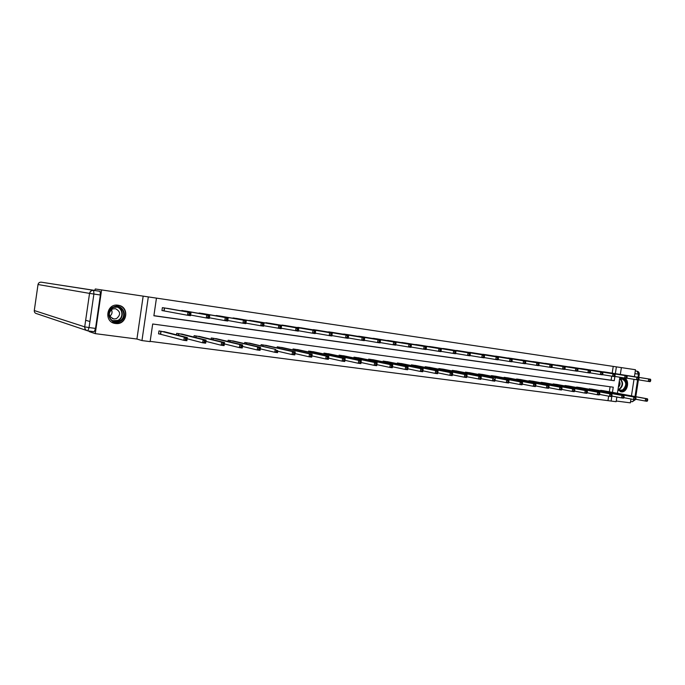 <?xml version="1.0" encoding="UTF-8"?>
<svg xmlns="http://www.w3.org/2000/svg" width="685" height="685" viewBox="0 0 685 685"><rect width="100%" height="100%" fill="white"/><g stroke="black" fill="none" stroke-linecap="round" stroke-linejoin="round"><path stroke-width="1.03" d="M115.465 323.491L116.219 323.56C127.093 324.604 129.611 307.325 118.865 305.347L118.12 305.21C106.38 303.061 103.581 322.352 115.465 323.491M617.964 389.816L621.124 391.82C627.64 393.062 630.363 379.473 623.907 377.906M612.45 392.377L613.246 387.196L152.686 323.996L150.118 341.627L141.958 340.573L148.32 296.905L156.454 298.121L153.885 315.768L614.248 380.732L614.907 376.442M89.196 331.052L89.127 331.574L95.266 333.646L136.923 339.032L141.958 340.573M616.235 401.016L630.38 402.849L630.971 399.004M616.851 397.017L616.132 401.701L611.114 401.05L611.885 396.076M150.152 341.361L611.114 401.05M622.819 377.726L619.66 378.822M95.069 290.466L41.28 282.186L100.104 291.322L94.71 290.483L95.283 288.984L101.594 289.926L95.266 333.646M631.45 395.87L634.01 379.319M634.413 376.681L635.492 369.729L621.381 367.614L620.327 374.447M607.997 400.442L608.657 396.161M609.325 391.803L610.104 386.768M603.905 390.801L599.512 390.561M592.585 389.285L588.132 389.046M581.111 387.744L576.667 387.076L576.599 387.505M569.483 386.177L564.979 385.509L564.911 385.946M557.701 384.602L553.129 383.917L553.06 384.371M545.748 382.992L541.124 382.298L541.056 382.769M533.641 381.374L528.957 380.663L528.88 381.151M521.371 379.721L516.61 379.01L516.533 379.507M508.921 378.051L504.1 377.324L504.023 377.846M496.3 376.356L491.41 375.62L491.333 376.159M483.499 374.644L478.541 373.89L478.455 374.447M470.518 372.897L465.492 372.135L465.406 372.717M457.357 371.133L452.254 370.354L452.16 370.953M444 369.343L438.828 368.556L438.734 369.172M430.445 367.528L425.197 366.723L425.102 367.365M416.703 365.679L411.377 364.865L411.274 365.533M402.754 363.812L397.351 362.981L397.24 363.675M388.592 361.911L383.112 361.063L383.001 361.791M374.224 359.985L368.658 359.12L368.547 359.882M359.642 358.032L353.991 357.15L353.871 357.947M344.838 356.046L339.101 355.147L338.972 355.986M329.802 354.034L323.979 353.117L323.851 353.991M314.543 351.987L308.627 351.054L308.49 351.979M299.037 349.907L293.034 348.956L292.889 349.932M283.299 347.8L277.202 346.833L277.048 347.852M267.304 345.66L261.113 344.666L260.951 345.754M251.061 343.485L244.768 342.474L244.596 343.622M234.553 341.276L228.165 340.24L227.985 341.464M217.779 339.032L211.288 337.97L211.091 339.272M200.739 336.755L194.138 335.667L193.932 337.063M183.409 334.443L176.704 333.321L176.482 334.819M165.796 332.097L158.98 330.941L158.552 333.852L160.41 334.1M158.569 333.749L183.837 340.317L184.291 337.183L187.33 337.585L163.963 331.617M612.193 373.162L613.238 366.398L156.454 298.121M153.902 315.665L611.114 380.201L611.731 376.151M606.756 372.28L602.406 371.758M595.445 370.653L591.044 370.106M583.988 368.984L579.527 368.436M572.377 367.28L567.856 366.74M560.604 365.584L556.023 365.019M548.676 363.846L544.027 363.281M536.586 362.091L531.877 361.517M524.333 360.293L519.547 359.728M511.901 358.503L507.054 357.921M499.296 356.671L494.382 356.08M486.513 354.813L481.529 354.214M473.549 352.929L468.489 352.321M460.397 351.011L455.268 350.403M447.057 349.076L441.859 348.459M433.528 347.107L428.253 346.49M419.802 345.112L414.442 344.486M405.862 343.091L400.434 342.457M391.726 341.036L386.212 340.394M377.375 338.947L371.775 338.304M362.81 336.832L357.125 336.189M348.031 334.648L342.252 334.032M333.013 332.499L327.147 331.848M317.772 330.281L311.812 329.631M302.291 328.029L296.237 327.379M286.561 325.743L280.413 325.092M270.592 323.423L264.35 322.772M254.366 321.068L248.021 320.409M237.883 318.671L231.427 318.02M221.135 316.239L214.576 315.588M204.104 313.764L197.443 313.122M186.799 311.255L180.027 310.613M169.212 308.704L162.379 307.642L161.951 310.553L163.801 310.819M136.923 339.032L143.165 296.134L101.594 289.926M143.165 296.134L148.32 296.905M613.238 366.398L621.381 367.614M619.899 377.255L617.425 393.293M615.335 373.659L616.38 366.869M611.114 380.201L614.248 380.732M650.596 381.014L650.75 380.029L650.005 379.927L649.851 380.903L650.596 381.014L650.133 381.682L648.267 381.417L648.652 378.968L603.596 371.818M650.005 379.927L648.652 378.968L650.51 379.233L605.591 372.109M649.851 380.903L648.267 381.417L638.548 379.841M650.75 380.029L650.51 379.233M647.565 400.631L647.719 399.646L646.965 399.552L646.82 400.528L647.565 400.631L647.102 401.264L645.236 401.025L645.612 398.576L647.479 398.824L602.749 390.587M635.723 399.244L645.236 401.025L646.82 400.528M600.745 390.313L645.612 398.576L646.965 399.552M647.479 398.824L647.719 399.646M619.548 379.516L620.173 379.113C625.936 375.697 629.121 387.385 623.247 390.296C621.244 391.255 619.514 390.861 618.076 389.097M618.118 388.823L620.482 390.27L622.828 389.825C626.903 385.347 626.698 381.75 622.211 379.028L619.514 379.764M618.358 387.256C620.19 385.398 620.516 383.326 619.317 381.048M620.353 391.64L623.478 391.118C628.684 388.609 628.119 378.094 622.733 377.726M113.599 306.889C123.026 302.736 129.182 318.191 119.541 321.685C110.148 325.94 103.846 310.373 113.599 306.889M119.181 321.102C125.817 318.773 124.918 308.164 117.983 307.043L113.684 307.411C106.509 309.877 108.299 321.479 115.859 321.633L119.181 321.102M111.424 309.56C112.614 312.197 112.075 314.415 109.805 316.239M116.407 318.636C120.954 314.835 120.637 311.521 115.457 308.678L112.52 308.961C107.845 313.062 108.324 316.41 113.958 318.996L116.407 318.636M111.895 322.224L115.996 323.44L119.978 322.772C128.129 319.904 127.136 306.889 118.625 305.364L116.022 305.15M89.923 321.513L85.659 320.272M95.523 328.423L100.361 294.995L93.896 294.045L89.05 327.567L95.523 328.423L94.273 331.72L87.868 330.881L94.273 331.72M100.104 291.322L100.361 294.995M638.891 379.327L639.045 378.343L638.283 378.231L638.129 379.216L638.891 379.327L638.437 380.004L636.545 379.73L636.93 377.264L592.242 370.165M638.283 378.231L636.93 377.264L638.822 377.538L594.263 370.465M638.129 379.216L636.545 379.73L626.681 378.137M639.045 378.343L638.822 377.538M627.015 377.615L627.169 376.622L626.398 376.51L626.244 377.503L627.015 377.615L626.578 378.3L624.66 378.026L625.045 375.543L580.743 368.496M626.398 376.51L625.045 375.543L626.963 375.817L582.789 368.795M626.244 377.503L624.66 378.026L614.65 376.399M627.169 376.622L626.963 375.817M635.834 399.081L635.988 398.096L635.235 397.994L635.081 398.978L635.834 399.081L635.389 399.723L633.497 399.475L633.882 397.009L635.774 397.266L591.412 389.063M623.847 397.66L633.497 399.475L635.081 398.978M589.383 388.789L633.882 397.009L635.235 397.994M635.774 397.266L635.988 398.096M623.941 397.514L624.095 396.512L623.324 396.418L623.179 397.411L623.941 397.514L623.513 398.165L621.595 397.908L621.98 395.425L623.898 395.682L579.921 387.513M611.791 396.058L621.595 397.908L623.179 397.411M577.866 387.239L621.98 395.425L623.324 396.418M623.898 395.682L624.095 396.512M614.967 375.885L615.121 374.883L614.342 374.763L614.188 375.774L614.967 375.885L614.548 376.57L612.604 376.296L612.989 373.787L569.089 366.8M614.342 374.763L612.989 373.787L614.933 374.07L571.162 367.1M614.188 375.774L612.604 376.296L602.449 374.644M615.121 374.883L614.933 374.07M602.749 374.121L602.903 373.111L602.115 373L601.961 374.01L602.749 374.121L602.338 374.823L600.368 374.541L600.754 372.015L557.273 365.079M602.115 373L600.754 372.015L602.731 372.298L559.38 365.388M601.961 374.01L600.368 374.541L590.059 372.854M602.903 373.111L602.731 372.298M590.35 372.34L590.504 371.321L589.708 371.201L589.545 372.22L590.35 372.34L589.965 373.042L587.961 372.76L588.355 370.217L545.303 363.341M589.708 371.201L588.355 370.217L590.35 370.508L547.435 363.649M589.545 372.22L587.961 372.76L577.498 371.047M590.504 371.321L590.35 370.508M611.876 395.921L612.03 394.92L611.251 394.817L611.097 395.819L611.876 395.921L611.465 396.581L609.513 396.324L609.898 393.824L611.851 394.08L568.276 385.955M599.563 394.432L609.513 396.324L611.097 395.819M566.195 385.672L609.898 393.824L611.251 394.817M611.851 394.08L612.03 394.92M599.64 394.303L599.795 393.293L599.007 393.19L598.853 394.2L599.64 394.303L599.238 394.971L597.269 394.714L597.654 392.188L599.632 392.454L556.477 384.362M587.165 392.779L597.269 394.714L598.853 394.2M554.37 384.079L597.654 392.188L599.007 393.19M599.632 392.454L599.795 393.293M587.225 392.668L587.387 391.649L586.583 391.546L586.428 392.556L587.225 392.668L586.839 393.336L584.836 393.079L585.23 390.536L587.233 390.801L544.515 382.761M574.578 391.109L584.836 393.079L586.428 392.556M542.383 382.47L585.23 390.536L586.583 391.546M587.233 390.801L587.387 391.649M577.772 370.525L577.926 369.498L577.112 369.386L576.958 370.405L577.772 370.525L577.404 371.236L575.374 370.945L575.76 368.384L533.161 361.577M577.112 369.386L575.76 368.384L577.789 368.684L535.327 361.885M576.958 370.405L575.374 370.945L564.748 369.206M577.926 369.498L577.789 368.684M574.629 390.998L574.792 389.979L573.979 389.868L573.816 390.895L574.629 390.998L574.261 391.683L572.232 391.418L572.626 388.857L574.655 389.131L532.391 381.125M561.803 389.405L572.232 391.418L573.816 390.895M530.224 380.834L572.626 388.857L573.979 389.868M574.655 389.131L574.792 389.979M565.005 368.684L565.168 367.657L564.346 367.537L564.183 368.564L565.005 368.684L564.654 369.412L562.599 369.112L562.993 366.535L520.857 359.788M564.346 367.537L562.993 366.535L565.048 366.835L523.049 360.104M564.183 368.564L562.599 369.112L551.819 367.348M565.168 367.657L565.048 366.835M561.846 389.311L562.008 388.284L561.178 388.172L561.024 389.208L561.846 389.311L561.503 390.005L559.439 389.731L559.833 387.153L561.897 387.427L520.095 379.473M548.848 387.676L559.439 389.731L561.024 389.208M517.903 379.182L559.833 387.153L561.178 388.172M561.897 387.427L562.008 388.284M552.059 366.817L552.213 365.781L551.382 365.662L551.219 366.698L552.059 366.817L551.725 367.554L549.627 367.254L550.029 364.651L508.381 357.972M551.382 365.662L550.029 364.651L552.119 364.959L510.599 358.289M551.219 366.698L549.627 367.254L538.684 365.456M552.213 365.781L552.119 364.959M548.882 387.599L549.036 386.563L548.197 386.451L548.043 387.496L548.882 387.599L548.548 388.301L546.45 388.027L546.853 385.432L548.942 385.706L507.628 377.803M535.687 385.92L546.45 388.027L548.043 387.496M505.41 377.503L546.853 385.432L548.197 386.451M548.942 385.706L549.036 386.563M538.915 364.925L539.069 363.881L538.222 363.761L538.059 364.805L538.915 364.925L538.59 365.67L536.475 365.362L536.869 362.742L495.726 356.132M538.222 363.761L536.869 362.742L538.992 363.05L498.012 356.465M538.059 364.805L536.475 365.362L525.361 363.529M539.069 363.881L538.992 363.05M535.713 385.869L535.875 384.816L535.019 384.705L534.865 385.749L535.713 385.869L535.405 386.571L533.272 386.289L533.675 383.677L535.798 383.96L494.99 376.099M522.338 384.139L533.272 386.289L534.865 385.749M492.738 375.8L533.675 383.677L535.019 384.705M535.798 383.96L535.875 384.816M525.566 363.007L525.729 361.954L524.864 361.826L524.701 362.879L525.566 363.007L525.267 363.752L523.117 363.444L523.52 360.807L482.891 354.265M524.864 361.826L523.52 360.807L525.669 361.123L485.211 354.599M524.701 362.879L523.117 363.444L511.832 361.577M525.729 361.954L525.669 361.123M522.355 384.105L522.509 383.043L521.645 382.932L521.49 383.985L522.355 384.105L522.056 384.816L519.898 384.533L520.3 381.896L522.458 382.187L482.171 374.378M466.836 376.724L480.793 379.387L481.195 377.572L480.288 377.452L480.125 378.531L494.758 381.22L495.178 379.421L494.287 379.302L494.125 380.372L508.51 383.035L508.946 381.245L508.073 381.134L507.91 382.196L519.898 384.533L521.49 383.985M479.885 374.07L520.3 381.896L521.645 382.932M522.458 382.187L522.509 383.043M512.02 361.055L512.183 359.993L511.31 359.865L511.147 360.926L512.02 361.055L511.746 361.808L509.554 361.5L509.957 358.837L469.876 352.373M511.31 359.865L509.957 358.837L512.149 359.154L472.196 352.707M511.147 360.926L509.554 361.5L498.089 359.599M512.183 359.993L512.149 359.154M466.853 372.323L508.912 380.38L469.174 372.631M507.91 382.196L506.326 382.744L506.729 380.089L508.073 381.134M508.912 380.38L508.946 381.245M498.269 359.077L498.432 358.007L497.541 357.87L498.012 359.839L495.786 359.522L496.197 356.842L456.672 350.446M497.541 357.87L496.197 356.842L498.415 357.168L459.053 350.797M497.378 358.949L495.786 359.522L484.141 357.587M498.432 358.007L498.415 357.168M453.633 370.542L492.943 378.257L455.987 370.859M494.125 380.372L492.541 380.928L492.943 378.257L494.287 379.302M495.169 378.548L495.178 379.421M484.304 357.065L484.466 355.986L483.567 355.849L484.064 357.835L481.812 357.51L482.223 354.813L443.281 348.502M483.567 355.849L482.223 354.813L484.475 355.147L445.695 348.853M483.404 356.936L481.812 357.51L469.978 355.541M484.466 355.986L484.475 355.147M440.224 368.744L481.204 376.69L442.613 369.061M480.125 378.531L478.541 379.088L478.952 376.39L480.288 377.452M481.204 376.69L481.195 377.572M470.124 355.018L470.287 353.931L469.371 353.802L469.208 354.89L470.124 355.018L469.91 355.806L467.615 355.472L468.026 352.758L429.7 346.524M469.371 353.802L468.026 352.758L470.321 353.092L432.115 346.875M469.208 354.89L467.615 355.472L455.594 353.469M470.287 353.931L470.321 353.092M466.827 376.776L466.99 375.688L466.074 375.568L465.911 376.656L466.827 376.776L466.613 377.521L464.327 377.221L464.738 374.507L467.024 374.806L429.05 367.237M452.417 374.789L464.327 377.221L465.911 376.656M426.627 366.912L464.738 374.507L466.074 375.568M467.024 374.806L466.99 375.688M455.722 352.946L455.885 351.85L454.951 351.713L454.789 352.809L455.722 352.946L455.525 353.743L453.205 353.409L453.616 350.669L415.906 344.521M454.951 351.713L453.616 350.669L455.936 351.003L418.364 344.88M454.789 352.809L453.205 353.409L440.977 351.354M455.885 351.85L455.936 351.003M452.408 374.866L452.571 373.77L451.638 373.65L451.475 374.746L452.408 374.866L452.22 375.628L449.891 375.32L450.302 372.58L452.631 372.888L415.281 365.388M437.766 372.828L449.891 375.32L451.475 374.746M412.824 365.054L450.302 372.58L451.638 373.65M452.631 372.888L452.571 373.77M441.089 350.84L441.26 349.735L440.309 349.598L440.147 350.703L441.089 350.84L440.917 351.645L438.554 351.302L438.974 348.537L401.924 342.483M440.309 349.598L438.974 348.537L441.337 348.879L404.415 342.851M440.147 350.703L438.554 351.302L426.13 349.213M441.26 349.735L441.337 348.879M437.758 372.94L437.92 371.835L436.97 371.707L436.807 372.811L437.758 372.94L437.587 373.702L435.223 373.393L435.643 370.628L438.006 370.945L401.307 363.512M422.893 370.833L435.223 373.393L436.807 372.811M398.816 363.178L435.643 370.628L436.97 371.707M438.006 370.945L437.92 371.835M426.224 348.699L426.395 347.586L425.436 347.441L425.265 348.562L426.224 348.699L426.079 349.513L423.681 349.17L424.101 346.379L387.727 340.419M425.436 347.441L424.101 346.379L426.498 346.73L390.253 340.787M425.265 348.562L423.681 349.17L411.051 347.03M426.395 347.586L426.498 346.73M422.868 370.97L423.039 369.857L422.08 369.729L421.909 370.842L422.868 370.97L422.731 371.75L420.325 371.433L420.744 368.65L423.15 368.967L387.128 361.603M407.78 368.804L420.325 371.433L421.909 370.842M384.602 361.26L420.744 368.65L422.08 369.729M423.15 368.967L423.039 369.857M410.315 345.257L410.152 346.379L411.128 346.524L411.291 345.403L408.988 344.187L411.428 344.546L411 347.346L408.568 346.995L408.988 344.187L373.316 338.322M375.885 338.698L411.428 344.546L411.291 345.403M410.152 346.379L408.568 346.995L395.733 344.82M411.128 346.524L411 347.346M407.917 367.854L406.941 367.725L406.77 368.847L407.746 368.975L408.054 366.963L407.635 369.763L405.195 369.438L405.614 366.638L408.054 366.963L372.743 359.668M392.445 366.74L405.195 369.438L406.77 368.847M370.174 359.325L405.614 366.638L406.941 367.725M407.635 369.763L407.746 368.975M394.962 343.039L394.791 344.17L395.784 344.315L395.947 343.176L393.635 341.961L396.11 342.32L395.682 345.146L393.207 344.795L393.635 341.961L358.683 336.198M361.295 336.575L396.11 342.32L395.947 343.176M394.791 344.17L393.207 344.795L380.166 342.568M395.784 344.315L395.682 345.146M392.556 365.816L391.563 365.687L391.392 366.817L392.385 366.946L392.719 364.917L392.291 367.742L389.808 367.417L390.236 364.591L392.719 364.917L358.135 357.707M376.861 364.643L389.808 367.417L391.392 366.817M355.524 357.356L390.236 364.591L391.563 365.687M392.291 367.742L392.385 366.946M379.353 340.779L379.182 341.918L380.184 342.063L380.355 340.925L378.026 339.7L380.543 340.06L380.115 342.911L377.598 342.551L378.026 339.7L343.836 334.04M346.482 334.426L380.543 340.06L380.355 340.925M379.182 341.918L377.598 342.551L364.351 340.282M380.184 342.063L380.115 342.911M376.938 363.744L375.928 363.615L375.757 364.754L376.767 364.882L377.127 362.844L376.707 365.687L374.181 365.362L374.609 362.511L377.127 362.844L343.305 355.712M361.021 362.511L374.181 365.362L375.757 364.754M340.659 355.361L374.609 362.511L375.928 363.615M376.707 365.687L376.767 364.882M363.487 338.484L363.315 339.632L364.334 339.786L364.506 338.63L362.168 337.397L364.72 337.765L364.292 340.642L361.731 340.274L362.168 337.397L328.757 331.84M331.446 332.234L364.72 337.765L364.506 338.63M363.315 339.632L361.731 340.274L348.263 337.953M364.334 339.786L364.292 340.642M361.072 361.637L360.045 361.509L359.873 362.656L360.892 362.793L361.286 360.738L360.858 363.607L358.298 363.273L358.726 360.396L361.286 360.738L328.252 353.691M344.923 360.336L358.298 363.273L359.873 362.656M325.563 353.332L358.726 360.396L360.045 361.509M360.858 363.607L360.892 362.793M347.355 336.155L347.184 337.311L348.228 337.465L348.4 336.301L346.036 335.059L348.639 335.436L348.211 338.33L345.608 337.953L346.036 335.059L313.447 329.613M316.179 330.016L348.639 335.436L348.4 336.301M347.184 337.311L345.608 337.953L331.917 335.59M348.228 337.465L348.211 338.33M344.932 359.505L343.896 359.368L343.716 360.524L344.76 360.661L345.189 358.597L344.752 361.492L342.149 361.149L342.577 358.246L345.189 358.597L312.968 351.636M328.56 358.127L342.149 361.149L343.716 360.524M310.228 351.268L342.577 358.246L343.896 359.368M344.752 361.492L344.76 360.661M330.958 333.783L330.786 334.948L331.84 335.102L332.019 333.929L329.648 332.679L332.293 333.064L331.857 335.984L329.211 335.599L329.648 332.679L297.898 327.353M300.672 327.755L332.293 333.064L332.019 333.929M330.786 334.948L329.211 335.599L315.297 333.175M331.84 335.102L331.857 335.984M328.535 357.33L327.473 357.185L327.302 358.358L328.355 358.495L328.817 356.414L328.38 359.334L325.726 358.983L326.163 356.063L328.817 356.414L297.436 349.547M311.923 355.875L325.726 358.983L327.302 358.358M294.661 349.179L326.163 356.063L327.473 357.185M328.38 359.334L328.355 358.495M314.287 331.369L314.107 332.55L315.186 332.704L315.365 331.523L312.976 330.256L315.665 330.649L315.228 333.595L312.54 333.21L312.976 330.256L282.109 325.058M284.926 325.469L315.665 330.649L315.365 331.523M314.107 332.55L312.54 333.21L298.386 330.727M315.186 332.704L315.228 333.595M311.855 355.113L310.776 354.976L310.605 356.157L311.684 356.294L312.172 354.196L311.726 357.142L309.038 356.791L309.474 353.845L312.172 354.196L281.672 347.432M294.995 353.571L309.038 356.791L310.605 356.157M278.855 347.055L309.474 353.845L310.776 354.976M311.726 357.142L311.684 356.294M268.94 323.149L298.763 328.192L298.326 331.163L281.192 328.235M297.153 330.11L298.249 330.264L298.42 329.074L297.324 328.911L297.153 330.11L295.586 330.769L296.031 327.798L266.071 322.721M297.324 328.911L296.031 327.798L298.763 328.192L298.42 329.074M298.249 330.264L298.326 331.163M265.669 345.283L295.244 351.944L294.798 354.916L292.058 354.556L292.504 351.585L295.244 351.944L294.892 352.869L293.796 352.724L293.617 353.914L294.721 354.059L294.892 352.869M277.793 351.234L292.058 354.556L293.617 353.914M262.792 344.889L292.504 351.585L293.796 352.724M294.798 354.916L294.721 354.059M252.679 320.777L281.569 325.7L281.124 328.697L263.708 325.692M279.9 327.618L281.021 327.781L281.192 326.582L280.079 326.42L279.9 327.618L278.341 328.295L278.786 325.298L249.768 320.357M280.079 326.42L278.786 325.298L281.569 325.7L281.192 326.582M281.021 327.781L281.124 328.697M246.472 342.697L275.233 349.29L249.383 343.091M277.639 350.583L277.579 352.647L274.796 352.287L275.233 349.29L276.526 350.429L276.346 351.636L277.468 351.782L277.639 350.583L276.526 350.429M260.283 348.845L274.796 352.287L276.346 351.636M277.579 352.647L277.468 351.782M262.535 323.885L262.355 325.092L263.494 325.255L263.674 324.048L261.25 322.755L264.076 323.166L263.631 326.188L260.805 325.777L261.25 322.755L233.208 317.943M236.162 318.371L264.076 323.166L263.674 324.048M262.355 325.092L260.805 325.777L245.915 323.106M263.494 325.255L263.631 326.188M260.094 348.254L258.956 348.1L258.784 349.316L259.915 349.461L260.505 347.329L260.06 350.343L257.226 349.975L257.671 346.952L260.505 347.329L232.849 340.873M242.481 346.413L257.226 349.975L258.784 349.316M229.895 340.471L257.671 346.952L258.956 348.1M260.06 350.343L259.915 349.461M244.691 321.299L244.502 322.524L245.658 322.686L245.838 321.47L243.406 320.16L246.283 320.58L245.838 323.628L242.952 323.217L243.406 320.16L216.383 315.494M219.371 315.939L246.283 320.58L245.838 321.47M244.502 322.524L242.952 323.217L227.805 320.477M245.658 322.686L245.838 323.628M242.242 345.882L241.086 345.737L240.906 346.952L242.062 347.107L242.695 344.957L242.242 347.997L239.356 347.62L239.81 344.572L242.695 344.957L216.04 338.613M224.363 343.921L239.356 347.62L240.906 346.952M213.052 338.21L239.81 344.572L241.086 345.737M213.377 338.27L213.163 339.777L213.377 338.27M242.242 347.997L242.062 347.107M226.521 318.671L226.341 319.904L227.514 320.075L227.694 318.842L225.245 317.532L228.182 317.951L227.728 321.025L224.791 320.606L225.245 317.532L199.284 313.011M202.323 313.456L228.182 317.951L227.694 318.842M226.341 319.904L224.791 320.606L209.387 317.789M227.514 320.075L227.728 321.025M224.072 343.476L222.899 343.322L222.719 344.555L223.892 344.709L224.56 342.543L224.106 345.617L221.178 345.231L221.623 342.149L224.56 342.543L198.984 336.318M205.92 341.378L221.178 345.231L222.719 344.555M195.927 335.907L221.623 342.149L222.899 343.322M196.004 337.577L196.244 335.967L196.021 337.577M224.106 345.617L223.892 344.709M208.035 315.999L207.855 317.241L209.045 317.42L209.233 316.17L206.767 314.852L209.756 315.28L209.293 318.379L206.313 317.951L206.767 314.852L181.902 310.485M184.984 310.93L209.756 315.28L209.233 316.17M207.855 317.241L206.313 317.951L190.627 315.057M209.045 317.42L209.293 318.379M205.586 341.027L204.387 340.865L204.207 342.106L205.406 342.269L206.108 340.085L205.654 343.185L202.666 342.791L203.128 339.692L206.108 340.085L181.611 333.989M187.159 338.775L202.666 342.791L204.207 342.106M178.528 333.569L203.128 339.692L204.387 340.865M178.579 335.35L178.845 333.629L178.597 335.359M205.654 343.185L205.406 342.269M189.223 313.276L189.034 314.535L190.25 314.706L190.439 313.456L187.964 312.12L190.995 312.557L190.541 315.691L187.502 315.254L187.964 312.12L164.229 307.916M167.38 308.37L190.995 312.557L190.439 313.456M189.034 314.535L187.502 315.254L161.96 310.528M190.25 314.706L190.541 315.691M186.765 338.527L187.33 337.585L186.877 340.719L183.837 340.317L186.577 339.786L186.765 338.527L185.549 338.373L185.361 339.623M160.829 331.189L160.521 334.117L161.146 331.249L184.291 337.183L185.549 338.373M160.949 331.206L160.701 334.152M186.877 340.719L186.577 339.786M600.813 390.801L600.882 390.339M601.096 390.852L601.165 390.39M620.661 379.182C623.487 382.718 623.136 386.075 619.608 389.251L618.863 389.568M618.572 389.328L619.257 389.029C622.656 385.98 623.007 382.744 620.31 379.31M115.859 321.633L114.455 321.256L117.752 320.734C124.011 318.508 123.642 308.592 117.229 306.923C123.668 308.601 124.036 318.525 117.76 320.734L113.787 321.179M112.708 320.674L117.537 320.477C124.088 318.183 122.94 307.659 116.03 306.889M635.021 396.529L637.589 379.884M638 377.247L638.48 374.147L634.892 373.616M637.016 371.184L635.303 370.927L637.05 371.193L638.48 374.147L639.276 374.258C639.37 372.623 638.625 371.604 637.05 371.193L637.016 371.184M632.298 401.727L630.585 401.504L632.298 401.727M634.541 399.612L632.332 401.735L635.329 399.715M34.284 310.545L84.709 326.856L89.547 293.385L38.017 284.523L34.284 310.545C34.216 312.24 35.038 313.285 36.75 313.687L86.456 330.418M41.28 282.186C39.516 282.092 38.437 282.871 38.017 284.523M87.8 330.872L89.05 327.567L84.829 326.891C84.743 329.065 85.736 330.393 87.817 330.872C85.651 330.375 84.615 329.04 84.709 326.856L89.547 293.385C90.078 291.262 91.447 290.26 93.657 290.371L93.657 290.371C91.533 290.277 90.197 291.288 89.666 293.403L93.896 294.045L93.674 290.371L100.121 291.33M589.442 389.285L589.52 388.815M589.725 389.337L589.802 388.857M577.926 387.753L578.003 387.265M578.208 387.804L578.286 387.316M566.255 386.203L566.332 385.698M566.529 386.254L566.606 385.741M554.422 384.627L554.499 384.105M554.696 384.679L554.781 384.157M542.426 383.035L542.511 382.495M542.708 383.086L542.785 382.538M530.267 381.417L530.353 380.86M530.541 381.468L530.627 380.911M517.946 379.781L518.031 379.199M518.22 379.832L518.305 379.25M505.444 378.12L505.539 377.521M505.718 378.171L505.813 377.572M492.772 376.433L492.866 375.817M493.046 376.485L493.14 375.868M479.92 374.729L480.014 374.096M480.185 374.781L480.288 374.138M466.887 373L466.982 372.34M467.153 373.06L467.247 372.392M453.658 371.253L453.77 370.568M453.924 371.304L454.027 370.611M440.249 369.472L440.361 368.761M440.506 369.532L440.618 368.813M426.644 367.674L426.755 366.937M426.901 367.725L427.012 366.98M412.832 365.85L412.952 365.079M413.089 365.901L413.201 365.131M398.816 364L398.944 363.196M399.072 364.052L399.192 363.247M384.602 362.125L384.722 361.286M384.85 362.177L384.979 361.329M370.165 360.224L370.294 359.351M370.414 360.276L370.542 359.394M355.515 358.298L355.652 357.382M355.755 358.349L355.892 357.424M340.642 356.337L340.779 355.378M340.882 356.388L341.027 355.429M325.538 354.359L325.683 353.349M325.777 354.41L325.923 353.4M310.194 352.347L310.356 351.294M310.433 352.398L310.588 351.337M294.618 350.309L294.79 349.196M294.85 350.36L295.021 349.247M278.804 348.245L278.975 347.072M279.026 348.297L279.206 347.115M262.732 346.156L262.912 344.915M262.954 346.208L263.143 344.957M246.403 344.041L246.591 342.723M246.626 344.093L246.814 342.765M229.809 341.892L230.014 340.496M230.023 341.943L230.237 340.539M212.949 339.726L213.163 338.227M199.403 313.028L199.335 313.456M195.807 337.525L196.047 335.924M182.141 310.99L182.21 310.528L182.159 310.99M182.013 310.502L181.953 310.956M178.391 335.308L178.639 333.586M164.546 307.967L164.117 310.879L164.52 307.959M164.34 307.933L163.92 310.844M118.865 305.347L118.351 305.245M118.128 305.262L117.537 305.142M113.958 318.996L112.34 318.585M637.05 371.193L635.303 370.927M639.276 374.258L638.788 377.375M638.386 379.995L635.808 396.675"/></g></svg>
